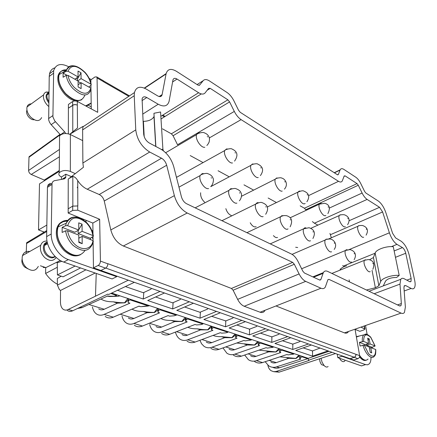 <?xml version="1.0" encoding="UTF-8"?>
<svg xmlns="http://www.w3.org/2000/svg" width="437" height="437" viewBox="0 0 437 437"><rect width="100%" height="100%" fill="white"/><g stroke="black" fill="none" stroke-linecap="round" stroke-linejoin="round"><path stroke-width="0.66" d="M340.456 269.263L340.101 269.083M361.465 327.422L364.971 329.077L363.852 329.935L359.837 331.322L355.418 329.531M337.238 354.156L337.796 357.652L361.492 365.916L365.572 364.616L341.963 356.275L341.887 355.8L350.092 358.706L354.926 356.898L355.718 355.876L355.947 354.309C356.068 355.778 355.5 356.789 354.26 357.346L350.092 358.706L353.79 360.012L357.941 358.668C359.181 358.116 359.738 357.111 359.624 355.647L355.117 329.635M365.572 364.616L367.643 364.802L369.314 363.813C370.429 362.552 370.991 360.536 371.002 357.772M367.14 334.425L365.622 325.975M359.547 356.892L360.137 357.608C362.388 360.099 364.371 360.967 366.097 360.219M358.782 336.113L356.324 336.61M344.465 266.521L342.635 265.603M341.887 355.8L93.463 267.843L93.108 242.278M337.796 357.652L341.963 356.275M359.635 355.745L360.886 357.362C362.983 359.706 364.873 360.618 366.55 360.104M359.673 335.9L356.401 337.053M395.463 257.317L405.749 253.252C405.05 250.581 403.963 248.691 402.472 247.593L396.976 244.365C393.923 242.278 391.399 238.427 389.4 232.812L382.604 211.967L379.562 207.302L367.113 199.419C365.31 198.207 363.644 196.082 362.115 193.034L358.291 185.228L305.725 209.749L305.873 210.055M331.279 237.515L329.935 233.424M367.113 199.419L314.416 223.209L317.584 224.935M314.416 223.209L312.384 221.597M300.186 205.843L304.452 208.231L305.725 209.749M190.221 155.577L202.55 162.291M218.079 170.747L228.742 176.553M243.988 184.856L253.181 189.86M268.149 198.016L276.037 202.309M358.291 185.228L357.029 183.611L345.099 175.871L344.17 175.974L342.335 180.836C341.581 182.224 340.308 182.382 338.522 181.317L241.109 119.634C238.471 117.881 236.204 115.144 234.308 111.424L177.537 144.751L173.068 135.743L171.359 133.815L162.455 128.833M200.638 192.766C200.359 196.262 201.692 199.409 204.631 202.205M250.221 222.783C251.991 225.803 253.799 227.169 255.645 226.874L256.104 226.656M295.663 247.26L297.684 247.522M273.431 235.603C274.829 237.209 276.102 237.859 277.244 237.542L277.522 237.417M225.842 208.657C227.022 212.224 228.83 214.491 231.266 215.463M177.16 177.007L176.368 176.969M404.181 290.987L411.162 288.436C412.539 289.125 413.599 288.961 414.336 287.939C415.287 286.421 415.401 283.919 414.68 280.434L409.251 255.29C407.519 248.653 404.809 243.955 401.117 241.202L395.622 237.925L392.612 233.325L385.844 212.622C383.904 207.16 381.386 203.287 378.284 201.015L365.856 193.028L364.616 191.439L360.825 183.687C359.312 180.672 357.641 178.525 355.811 177.247L343.914 169.419C342.155 168.316 340.898 168.453 340.139 169.84L334.239 172.713M374.192 293.73L399.986 284.121L400.778 279.314C401.576 278.178 402.706 277.992 404.181 278.746L409.731 281.701L411.02 281.504L411.157 278.527L405.749 253.252M264.8 310.794C263.675 312.444 262.096 312.919 260.075 312.22L244.212 306.271C241.666 305.223 239.476 302.923 237.641 299.367L233.096 290.217L231.435 288.469L123.343 246.004C117.16 243.109 112.981 237.755 110.812 229.933L104.252 201.036C103.416 197.983 101.739 195.809 99.226 194.525L87.263 189.243C83.582 187.555 80.403 184.676 77.72 180.607C76.284 178.121 74.651 176.728 72.821 176.433L69.084 178.465L83.423 167.278L82.877 163.023L82.62 129.915L82.964 126.817L83.096 126.353L83.418 126.517M77.824 205.985L77.72 180.607M77.742 210.208L72.711 210.405L68.167 213.054L68.177 208.799L72.706 206.138L77.726 205.947L77.742 210.208L99.652 219.259L92.841 223.056L83.614 219.314L83.62 220.03M100.423 261.097L107.846 263.806C107.748 265.783 106.989 267.226 105.568 268.132L98.128 265.461C99.549 264.543 100.313 263.09 100.423 261.097L99.652 219.259M276.528 306.184L344.465 332.874C345.995 333.442 347.229 333.174 348.163 332.06M105.568 268.132L100.903 270.476M68.347 133.815L68.401 108.152L73.585 104.842L75.667 104.634L77.316 105.093L75.262 104.563L73.476 104.798L68.401 108.152L68.412 104.465L72.629 101.515L72.629 105.208M91.257 108.879L91.175 103.023L85.652 105.874M91.175 103.023L90.989 89.765M90.967 88.236L90.929 85.286M90.896 82.981L90.852 79.867L94.949 76.967L96.752 76.923L97.058 77.961L97.691 112.331L77.005 101.253L74.514 100.887L72.629 101.515M54.778 67.872C52.063 68.691 50.321 70.652 49.55 73.755L53.653 70.685C55.87 64.135 60.901 62.835 68.746 66.785L68.8 66.817M89.186 78.436L91.235 79.6M53.653 70.685L52.91 116.914L54.762 120.929L64.671 131.892L65.692 133.514M65.829 174.194L65.725 177.63L64.447 178.859L54.204 180.727L52.844 181.655L52.047 183.229L51.227 234.003C50.872 244.223 59.224 256.628 68.347 259.594L116.706 276.681L116.69 276.064M93.081 240.607L93.026 236.521M91.901 237.253L93.059 239.017M68.167 213.054L83.614 219.314M68.177 208.799L68.243 179.061L69.084 178.465M65.949 70.554C61.759 70.139 59.115 71.919 58.017 75.891C57.078 81.763 59.323 87.886 64.747 94.266C68.03 97.773 71.422 99.975 74.929 100.865M76.721 101.144L81.697 99.729M67.56 220.98L61.825 221.925C59.366 223.203 57.684 225.383 56.772 228.469C55.177 236.166 57.586 243.496 63.988 250.45C69.975 255.853 75.519 257.24 80.616 254.624M92.994 234.057L92.841 223.056M128.32 280.183L68.243 309.467L72.684 310.783L107.731 294.145L108.709 294.467L134.345 282.318M335.485 353.533L279.085 372.155L274.048 371.718M329.116 351.277L308.26 358.335L308.527 360.23L332.049 352.315M308.527 360.23L309.101 360.416L276.08 371.499L273.688 371.685L271.131 370.734C269.389 369.522 268.302 367.675 267.87 365.195M383.287 285.896L385.538 281.133C387.499 278.708 391.191 277.49 396.627 277.473L399.205 275.403C392.186 274.72 381.823 278.183 380.693 281.521L378.884 285.76L375.372 287.754L366.43 290.004M346.656 265.805C343.078 266.827 340.926 268.143 340.21 269.76M369.5 259.764L373.438 257.53L375.154 253.045L380.693 281.521M399.205 275.403L393.267 246.692C386.352 245.911 376.219 249.511 375.154 253.045M128.811 96.326L103.651 81.845L103.34 80.719L102.728 80.364M411.162 288.436L405.602 285.536L404.263 285.765L403.941 287.715L405.372 307.107L404.454 312.433C403.646 313.537 402.521 313.766 401.068 313.111L328.979 279.369L327.914 279.664L325.352 286.967C324.38 288.622 322.916 289.048 320.971 288.234L305.682 281.379C303.223 280.177 301.033 277.697 299.105 273.939L294.336 264.265L292.67 262.375L187.227 213.021C181.12 209.689 176.832 203.893 174.368 195.645L166.688 165.246C165.738 162.034 164.017 159.685 161.526 158.205L149.694 152.032C141.664 146.925 137.016 139.54 135.76 129.882L82.877 163.023M135.76 129.882L134.235 95.741L134.449 92.573C136.115 86.947 140.075 85.794 146.329 89.121L157.702 95.911C160.008 97.129 161.472 96.752 162.094 94.769L166.131 73.602C167.644 68.948 171.085 68.188 176.45 71.313L197.934 85.117L199.578 85.16L203.123 80.736C204.571 79.124 206.696 79.201 209.498 80.965L227.087 92.54C229.764 94.392 232.042 97.156 233.91 100.832L238.553 110.261L240.235 112.304L337.337 174.702L338.304 174.582L340.139 169.84M399.986 284.121L401.346 303.551L400.986 305.643L399.604 305.922L327.69 271.421C325.773 270.552 324.325 270.951 323.358 272.617L320.807 279.724L319.693 280.041L304.452 273.027L302.825 271.175L298.1 261.594C296.204 257.874 294.003 255.361 291.501 254.061L186.517 203.702C184.097 202.358 182.404 200.053 181.426 196.797L173.751 166.71C171.402 158.784 167.147 152.955 160.974 149.225L149.214 142.959C146.034 140.911 144.194 137.977 143.686 134.164L142.085 98.899C142.746 96.703 144.308 96.249 146.783 97.533L158.216 104.241C163.908 107.196 167.524 106.251 169.064 101.406L172.959 79.976C173.56 78.157 174.92 77.857 177.04 79.07L172.599 81.959M234.308 111.424L229.616 101.908L227.895 99.822L210.23 88.361L208.646 88.329L205.172 92.819C203.729 94.512 201.544 94.485 198.622 92.731L177.04 79.07M69.8 134.274L83.096 126.353M77.715 188.26L77.262 187.183L77.715 188.26M98.128 265.461L93.463 267.843M69.745 134.252L77.502 127.986L77.305 101.4M91.175 103.225L86.313 106.229M49.55 73.755L49.234 76.437L53.347 73.372M60.53 134.902L50.829 124.272L49.441 122.131L48.671 119.875L49.234 76.437M61.42 179.394L61.437 176.996L65.807 174.21L71.395 176.646M50.331 183.354L48.245 184.649L47.447 187.309L46.65 236.614C46.262 246.801 54.587 259.136 63.715 262.063L68.347 259.594M116.706 276.681L112.096 278.937L63.715 262.063M81.806 99.669C77.125 101.903 71.69 99.92 65.512 93.72C60.333 87.668 58.045 81.752 58.645 75.972L58.776 75.333C59.853 71.406 62.447 69.625 66.561 69.991M67.975 220.467C62.781 220.243 59.328 222.75 57.608 227.988L57.351 229.059C56.302 236.537 58.798 243.518 64.834 249.991C70.373 255.055 75.634 256.601 80.61 254.624M91.792 230.403L92.95 230.862M95.495 295.909L96.238 273.404M72.684 310.783C70.625 311.718 68.828 311.592 67.298 310.407M308.26 358.335L111.643 293.08M95.179 273.038L60.53 290.441L60.448 301.874C60.464 305.244 61.317 307.664 62.999 309.134C64.518 310.314 66.266 310.423 68.243 309.467M143.828 292.479L143.276 299.028L160.062 291.424M312.548 350.933L312.515 356.139L328.018 350.889M312.515 356.139L295.729 350.474L311.412 345.012M292.845 344.11L292.768 349.474L308.478 343.974M292.768 349.474L274.928 343.455L290.818 337.719M271.912 336.861L271.776 342.389L287.693 336.61M271.776 342.389L252.777 335.982L268.87 329.946M249.614 329.143L249.418 334.846L265.538 328.766M249.418 334.846L229.146 328.007L245.43 321.648M225.825 320.9L225.558 326.794L241.869 320.387M225.558 326.794L203.882 319.48L220.341 312.766M200.392 312.089L200.037 318.185L216.523 311.412M200.037 318.185L176.805 310.341L193.433 303.234M173.123 302.639L172.681 308.954L189.33 301.787M172.681 308.954L147.717 300.525L164.481 292.987M143.276 299.028L117.466 290.315M42.078 147.307L42.782 146.712M30.546 155.638L29.082 156.692L28.989 157.271L28.607 170.474C28.722 172.249 29.607 173.576 31.251 174.456L59.394 156.817M44.23 180.874L44.241 180.055L59.279 170.506M44.241 180.055L31.251 174.456M88.23 105.241L91.229 106.852M86.023 222.007L86.007 220.286M59.274 171.342L39.499 183.873L38.511 229.922L46.835 225.071M43.591 231.823L38.511 229.922M59.547 138.556L59.569 135.858C62.196 133.323 65.796 132.881 70.373 134.53L82.702 140.627M143.046 121.339L143.423 121.344C148.717 121.218 152.234 119.634 153.982 116.592L154.114 116.264M163.438 150.809L162.908 149.257L160.57 111.976L153.939 113.276L155.862 146.504M160.57 111.976L160.871 116.745M61.437 176.996C59.017 175.805 58.285 174.396 59.257 172.768C61.95 170.326 65.648 169.878 70.346 171.419L75.235 173.636M162.908 149.257L161.51 149.525M43.137 267.439L45.858 267.613L60.306 260.485M80.588 267.947L63.07 276.818L57.416 274.939L75.126 266.04M61.207 276.195L57.323 278.473L57.416 285.142L59.35 289.551L60.53 290.441M125.414 286.552L143.746 292.877L143.778 292.5M155.616 296.974L173.057 302.994L173.079 302.655M184.638 306.993L200.332 312.411L200.348 312.105M211.639 316.317L225.787 320.916M236.821 325.008L249.582 329.154M260.365 333.136L271.88 336.878M282.422 340.751L292.817 344.121M303.131 347.896L312.521 350.938M143.292 292.724L150.82 289.267L151.497 288.387M172.631 302.852L180.099 299.591L180.814 298.771M199.938 312.275L207.335 309.199L208.078 308.424M225.41 321.069L232.724 318.152L233.495 317.426M249.227 329.29L256.464 326.526L257.251 325.833M271.552 336.998L278.697 334.365L279.505 333.715M292.511 344.23L299.563 341.729L300.388 341.106M312.231 351.037L320.026 348.06M369.434 348.038L370.756 347.601L375.651 349.491C375.64 356.592 373.274 358.001 368.555 353.708L364.25 345.099L360.077 346.011L359.438 342.351L363.6 341.434L368.599 343.389L367.664 338.183L369.161 338.784L370.101 343.974L375.126 346.006L372.171 347.278L372.4 348.24M43.274 232.67L43.296 231.714M28.847 241.404L26.635 242.737L26.193 253.493M56.4 262.413L57.263 262.708L57.416 274.939M57.263 262.708L61.879 261.31M45.699 267.69L45.606 273.475L57.318 267.258M116.613 294.729L116.635 295.434L110.769 293.489M129.964 299.159L129.986 299.853L128.473 300.711L128.402 298.64M147.477 304.971L147.509 305.654L129.986 299.853M159.871 309.085L159.909 309.762L158.391 310.565L158.281 308.555M176.155 314.487L176.198 315.153L159.909 309.762M187.697 318.322L187.746 318.977L186.222 319.731L186.086 317.786M202.883 323.358L202.932 324.003L187.746 318.977M213.655 326.936L213.709 327.57L212.191 328.285L212.027 326.395M227.841 331.645L227.901 332.267L213.709 327.57M237.919 334.988L237.985 335.605L236.466 336.288L236.286 334.447M251.209 339.396L251.275 340.008L237.985 335.605M260.654 342.532L260.725 343.138L259.217 343.782L259.015 341.991M273.125 346.672L273.201 347.268L260.725 343.138M282.002 349.616L282.078 350.206L280.581 350.818L280.363 349.076M293.73 353.511L293.806 354.09L282.078 350.206M302.087 356.286L302.164 356.854L300.678 357.439L300.443 355.74M272.59 367.266C274.764 368.342 277.091 368.495 279.571 367.73L307.735 358.701L302.164 356.854M307.735 358.701L307.653 358.132M375.651 349.491L375.793 349.638C375.831 356.051 374.979 354.926 374.301 356.352C372.646 358.214 370.445 357.657 367.697 354.675C365.578 352.135 364.01 348.961 362.978 345.148M370.101 343.974L366.627 345.132L372.171 347.278M366.441 344.105L366.627 345.132M359.438 342.351L365.119 344.547L368.599 343.389M364.25 345.099L369.254 347.022L370.199 352.282L371.707 352.85L370.756 347.601M78.092 84.833L81.091 82.697L90.863 88.17C88.17 95.239 82.549 94.9 74.006 87.16C70.745 83.451 68.746 79.523 68.014 75.377L66.2 75.355L63.092 77.24L63.114 73.121L66.768 75.164M68.025 71.247C71.04 64.376 76.699 64.845 84.991 72.657C88.121 76.273 90.06 80.091 90.809 84.112L81.064 78.611L81.02 72.777L78.032 71.067L78.059 76.912L68.025 71.247L66.216 71.231L63.114 73.121M90.809 84.112L91.257 84.827L91.027 85.204L88.853 87.045M78.813 238.209L82.14 236.384L92.966 240.552C91.978 249.527 81.795 251.548 74.274 243.775C70.647 240.05 68.429 235.718 67.609 230.785L65.594 230.818L62.136 232.451L62.169 227.355L74.814 232.244L78.775 230.037L67.626 225.678L65.616 225.71L62.169 227.355M78.775 230.037L78.736 222.832L82.058 224.154L82.107 231.342L92.895 235.565L93.381 236.171L90.355 238.258L90.497 239.602M45.606 273.475C48.944 278.232 52.877 281.816 57.405 284.214M77.54 308.478L81.954 307.648L107.808 295.92L109.649 296.521L114.614 296.144L116.635 295.434M92.393 306.878C93.015 309.909 94.255 312.182 96.107 313.684C98.194 315.285 100.63 315.623 103.411 314.695L129.953 303.163L128.199 302.59L128.473 300.711M128.199 302.59L128.057 298.526L128.21 302.562M101.002 299.006C103.684 300.88 107.792 301.82 113.336 301.814C117.843 302.541 121.612 302.841 124.632 302.715L127.833 298.455M147.509 305.654L145.516 306.321L140.736 306.692L139.026 306.129L113.281 317.169L104.164 314.4M122.016 316.017C122.693 318.972 123.977 321.19 125.856 322.67C127.981 324.249 130.428 324.604 133.203 323.735L159.598 312.859L157.965 312.324L158.391 310.565M157.965 312.324L157.757 308.38M132.05 309.123C134.547 310.702 138.283 311.483 143.254 311.455C147.591 312.155 151.268 312.46 154.294 312.368L157.517 308.303M176.198 315.153L174.237 315.787L169.627 316.142L168.037 315.618L142.451 326.04L133.957 323.456M149.678 324.554C150.404 327.433 151.721 329.602 153.627 331.06C155.774 332.612 158.227 332.983 160.991 332.169L187.194 321.883L185.676 321.392L186.222 319.731M185.676 321.392L185.408 317.562M160.942 318.513C163.274 319.835 166.666 320.479 171.129 320.436C175.303 321.108 178.902 321.419 181.918 321.359L185.146 317.475M202.932 324.003L201.004 324.604L196.552 324.948L195.071 324.462L169.676 334.316L161.739 331.907M175.57 332.546C176.335 335.348 177.684 337.473 179.607 338.904C181.77 340.434 184.228 340.816 186.97 340.052L212.956 330.312L211.535 329.848L212.191 328.285M211.535 329.848L211.218 326.128M187.899 327.247C190.073 328.351 193.159 328.875 197.158 328.826C201.189 329.471 204.707 329.782 207.712 329.755L210.94 326.035M227.901 332.267L226 332.836L221.701 333.169L220.314 332.715L195.142 342.062L187.713 339.806M199.933 340.286L201.544 343.744L203.964 346.262C206.138 347.77 208.591 348.163 211.311 347.437L237.051 338.189L235.723 337.757L236.466 336.288M235.723 337.757L235.363 334.141M213.109 335.392C215.141 336.31 217.948 336.736 221.526 336.676L231.845 337.615L235.068 334.043M251.275 340.008L245.244 340.871L243.944 340.445L219.019 349.321L212.049 347.202M222.968 347.918L226.841 353.172C229.026 354.658 231.468 355.057 234.166 354.374L259.638 345.58L258.393 345.17L259.217 343.782M258.393 345.17L257.994 341.652M236.745 343.012L254.481 344.979L257.693 341.548M273.201 347.268L267.329 348.092L266.111 347.694L241.448 356.144L234.898 354.15M244.682 355.035L248.38 359.678C250.559 361.137 252.99 361.541 255.667 360.896L280.86 352.517L279.685 352.135L280.581 350.818M279.685 352.135L279.254 348.704M258.955 350.146L275.747 351.905L278.943 348.6M293.806 354.09L288.092 354.882L286.945 354.511L262.561 362.563L256.393 360.683M265.172 361.699L268.684 365.813C270.864 367.244 273.278 367.659 275.927 367.047L300.825 359.05L299.722 358.69L300.678 357.439M299.722 358.69L299.269 355.347M279.866 356.849L295.773 358.422L298.946 355.243M369.161 338.784L368.069 340.428M370.161 352.058L371.707 352.85M345.181 360.225L344.646 361.109C343.586 362.093 342.264 361.749 340.68 360.072L339.369 358.198M68.014 75.377L78.076 81.009L78.103 86.947L81.129 88.618L81.091 82.697M78.081 81.49L80.714 82.964M77.496 80.687L77.491 78.922L76.246 78.223M78.059 76.912L74.869 79.217M90.863 88.17L91.011 89.661C87.979 97.101 81.894 96.664 72.739 88.356C69.133 84.254 66.954 79.922 66.2 75.355M81.064 78.611L77.873 80.9M67.609 230.785L78.797 235.095L78.829 242.42L82.189 243.688L82.14 236.384M82.107 231.342L78.147 233.533L90.355 238.258M78.147 233.533L78.136 230.774L77.737 230.616M92.966 240.552L93.305 241.361L92.917 242.956C89.203 252.04 82.517 252.777 72.87 245.168C68.86 241.049 66.435 236.264 65.594 230.818M270.82 361.94C272.475 363.032 274.299 363.256 276.293 362.606L288.731 358.329L295.986 358.493L299.356 356.018M254.563 361.546C256.748 363 259.174 363.404 261.839 362.77L262.561 362.563M250.57 355.691C252.225 356.8 254.066 357.018 256.082 356.341L268.662 351.861L275.976 351.982L279.352 349.463M233.407 355.155C235.592 356.63 238.028 357.034 240.721 356.363L241.448 356.144M229.092 349.065C230.747 350.19 232.593 350.398 234.631 349.687L247.353 344.995L254.727 345.061L258.092 342.504M210.94 348.371C213.119 349.868 215.567 350.266 218.287 349.556L219.019 349.321M206.269 342.018C207.925 343.165 209.776 343.367 211.836 342.619L224.684 337.692L232.107 337.697L235.456 335.108M187.041 341.15C189.21 342.674 191.663 343.061 194.399 342.308L195.142 342.062M181.978 334.524C183.622 335.687 185.479 335.878 187.555 335.092L200.528 329.908L207.99 329.848L211.311 327.231M161.564 333.453C163.717 335.004 166.169 335.376 168.928 334.578L169.676 334.316M156.069 326.526C157.697 327.706 159.554 327.887 161.646 327.056L174.729 321.594L182.218 321.457L185.496 318.824M134.345 325.237C136.475 326.805 138.928 327.166 141.697 326.313L142.451 326.04M128.369 317.978C129.98 319.179 131.837 319.338 133.94 318.464L147.111 312.695L154.616 312.471L157.833 309.833M105.208 316.432C107.305 318.027 109.747 318.371 112.528 317.464L113.281 317.169M98.691 308.822C100.275 310.035 102.121 310.183 104.235 309.254L117.482 303.147L124.977 302.825L128.445 299.848M328.094 366.496C327.002 367.484 325.663 367.151 324.074 365.507L322.08 362.257L321.069 358.351M81.02 72.777L77.491 78.922M78.829 241.727L82.189 243.688M82.058 224.154L78.769 229.704M78.474 230.206L78.136 230.774M109.621 296.515L107.311 296.16L117.985 296.275M107.311 296.16L107.813 295.92M324.085 365.518L321.605 364.682L321.086 364.026L319.911 361.481L319.6 358.848M48.753 106.508L47.251 105.104C44.208 101.586 42.99 98.183 43.591 94.889L44.252 93.42L45.601 92.251L48.982 91.994M56.182 257.453C53.363 261.424 49.512 261.441 44.629 257.497C41.034 253.657 39.74 249.582 40.745 245.277C41.832 242.273 43.929 240.88 47.027 241.093M43.591 94.889L27.028 106.972C26.389 110.244 27.575 113.593 30.595 117.018C35.807 121.524 39.488 121.715 41.63 117.591M27.028 106.972C27.673 104.902 29.093 103.864 31.289 103.864M38.309 266.379C35.692 271.273 31.677 271.672 26.264 267.57C22.702 263.828 21.451 259.829 22.506 255.574C23.795 252.28 26.204 250.92 29.727 251.499M34.239 119.749C32.54 119.929 30.819 119.148 29.077 117.411C27.067 115.133 26.28 112.904 26.723 110.73L26.952 110.135M27.766 268.777L24.614 267.007C22.265 264.549 21.435 261.91 22.118 259.092M354.26 357.346L357.941 358.668M354.281 357.253L105.727 268.045M394.147 250.931L402.472 247.593M406.814 280.15L411.157 278.527M364.622 328.722L364.218 326.461M359.624 355.647L107.846 263.697M276.479 371.379L279.085 372.155M164.443 116.837L162.143 115.515M103.645 81.757L97.058 77.961M344.077 265.789L375.083 253.231M391.448 246.605L396.976 244.365M397.517 304.917L401.346 303.551M347.961 250.079L389.4 232.812M330.427 234.707L382.604 211.967M349.076 220.734L379.562 207.302M362.115 193.034L329.378 208.05M357.029 183.611L304.452 208.231M345.099 175.871L344.012 176.395M338.522 181.317L308.478 195.661M241.109 119.634L209.29 137.955M229.616 101.908L173.068 135.743M227.895 99.822L171.359 133.815M210.23 88.361L207.122 90.295M201.288 93.922L161.007 118.973M198.622 92.731L160.843 116.329M158.216 104.241L142.686 114.15M146.783 97.533L142.014 100.641M320.895 279.522L319.644 280.019M323.019 273.387L313.564 277.222M283.039 215.72L281.789 215.692L280.559 216.856C278.5 220.581 284.247 230.654 287.551 229.152L288.032 228.901M199.753 132.853L198.644 132.75L196.53 134.645C194.924 138.89 200.976 148.099 204.806 147.274M253.482 164.05L252.444 163.99L250.92 165.355C249.134 169.108 254.837 178.575 258.234 177.52M300.088 191.122L299.137 191.1L298.056 192.072C296.188 195.366 301.585 205.002 304.594 203.762L305.157 203.456M340.898 214.84L340.046 214.851L339.287 215.539C337.402 218.413 342.537 228.136 345.203 226.754L345.35 226.688M321.146 203.358L320.245 203.352L319.338 204.177C317.453 207.253 322.714 216.938 325.549 215.627L325.882 215.457M277.582 178.05L276.588 178.006L275.299 179.165C273.464 182.682 279.008 192.242 282.204 191.089M227.611 149.028L226.53 148.941L224.733 150.552C223.023 154.551 228.895 163.897 232.5 162.952M365.239 259.698L364.48 260.305C362.42 263.101 367.604 273.376 370.183 271.617M305.884 227.83L304.715 227.83L303.693 228.791C301.612 232.266 307.2 242.426 310.308 240.847L310.51 240.754M347.229 249.756L346.208 249.8L345.52 250.45C343.438 253.46 348.742 263.719 351.49 262.009M232.173 188.757L230.758 188.675L228.993 190.352C227.06 194.618 233.15 204.423 236.892 203.112M327.237 239.154L326.139 239.176L325.297 239.968C323.211 243.201 328.651 253.427 331.574 251.772M258.529 202.724L257.196 202.675L255.721 204.074C253.717 208.067 259.627 218.014 263.145 216.605M203.746 173.691L202.244 173.576L200.146 175.587C198.327 180.131 204.609 189.756 208.586 188.565M359.465 225.629L358.657 225.656L358.023 226.229C356.15 228.917 361.17 238.651 363.677 237.209M404.099 286.093L405.602 285.536M320.971 288.234L260.075 312.22M305.682 281.379L244.212 306.271M299.105 273.939L237.641 299.367M294.336 264.265L233.096 290.217M292.67 262.375L231.435 288.469M187.227 213.021L123.343 246.004M174.368 195.645L110.812 229.933M166.688 165.246L104.252 201.036M161.526 158.205L99.226 194.525M149.694 152.032L87.263 189.243M72.842 206.067L72.821 176.433M72.706 206.138L72.711 210.405M344.465 332.874L401.068 313.111M328.979 279.369L327.837 279.822M72.782 132.149L72.76 105.23M48.556 118.596L52.79 115.63M51.167 124.654L55.417 121.721M60.41 134.76L64.671 131.892M62.038 179.285L65.818 176.93M47.447 187.309L51.883 184.54M46.65 236.614L51.227 234.003M92.327 231.801L92.955 231.457M373.438 257.53L378.884 285.76M370.013 259.627L370.079 259.96M372.056 270.356L375.372 287.754M349.114 279.871L349.463 281.865M60.322 134.667L28.989 157.271M28.607 170.474L59.454 149.421M199.578 85.16L199.135 85.439M203.123 80.736L197.076 84.565M338.331 174.51L337.637 174.849M340.024 170.108L334.425 172.828M134.235 95.741L82.62 129.915M162.127 94.605L159.15 96.528M166.055 73.973L144.576 88.208M368.047 359.045C366.272 361.022 363.928 360.443 361.028 357.319L359.58 355.396M356.423 337.184L356.92 336.561L359.837 335.862M290.441 219.997L290.255 219.565L290.441 219.997M207.548 136.934L207.351 136.459L207.548 136.934M261.02 168.048L260.834 167.606L261.02 168.048M307.391 195.028L307.211 194.618L307.391 195.028M347.983 218.653L347.819 218.271L347.983 218.653M328.34 207.22L328.171 206.821L328.34 207.22M285 182L284.82 181.579L285 182M235.27 153.065L235.079 152.611L235.27 153.065M372.87 263.374L373.034 263.762L372.87 263.374M313.018 231.632L313.198 232.058L313.018 231.632M354.188 253.471L354.358 253.864L354.188 253.471M239.563 192.679L239.76 193.143L239.563 192.679M334.278 242.912L334.458 243.322L334.278 242.912M265.833 206.608L266.029 207.062L265.833 206.608M211.218 177.646L211.426 178.132L211.218 177.646M366.446 229.398L366.282 229.021L366.446 229.398M40.422 265.789L45.858 267.613M57.416 285.142L85.931 269.809M362.333 341.483C362.093 338.38 362.552 336.195 363.715 334.933L366.195 334.212M26.482 243.606L46.732 231.495M59 224.165L64.07 221.133M70.346 171.419L70.373 134.53M144.194 136.644L143.423 121.344M84.958 95.02C81.637 102.69 75.202 102.22 65.659 93.616C59.984 86.887 57.793 80.555 59.082 74.618C60.284 71.133 62.797 69.549 66.615 69.871M85.073 250.423C80.222 257.164 73.531 256.989 64.998 249.904C58.219 242.431 55.92 234.756 58.099 226.885C59.978 222.329 63.299 220.161 68.057 220.368M363.6 341.434C363.737 334.387 366.13 333.054 370.778 337.446L374.99 345.886M344.378 359.946L342.761 359.383M66.216 71.231L66.446 70.259C67.489 67.123 69.68 65.616 73.023 65.747M65.616 225.71L66.249 223.231C68.139 218.642 71.51 216.615 76.36 217.151M86.466 222.941L87.591 224.214M81.954 307.648L80.332 307.151M279.571 367.73L276.643 366.845M67.626 225.678C70.985 216.402 77.262 215.501 86.45 222.968C89.918 226.606 92.065 230.807 92.895 235.565M124.977 302.825L124.632 302.715M154.616 312.471L154.294 312.368M182.218 321.457L181.918 321.359M207.99 329.848L207.712 329.755M48.829 101.488C47.218 99.095 46.622 96.899 47.049 94.9L48.971 92.72M55.057 256.377C52.762 257.77 50.244 257.267 47.507 254.864C44.754 251.903 43.76 248.768 44.536 245.463L47.316 242.475M288.731 358.329L286.104 357.482M276.293 362.606L269.137 360.388M268.662 351.861L265.871 350.966M256.082 356.341L248.101 353.866M247.353 344.995L244.387 344.045M234.631 349.687L225.738 346.929M224.684 337.692L221.526 336.676M211.836 342.619L201.921 339.544M200.528 329.908L197.158 328.826M187.555 335.092L176.51 331.667M174.729 321.594L171.129 320.436M161.646 327.056L149.334 323.238M147.111 312.695L143.254 311.455M133.94 318.464L120.202 314.203M117.482 303.147L113.336 301.814M104.235 309.254L88.902 304.496M48.807 102.963C45.279 97.899 45.175 94.49 48.496 92.726L46.464 91.939M55.237 256.557C52.806 258.606 49.965 258.245 46.726 255.47C41.957 251.16 42.356 242.754 47.272 242.273M119.967 295.844L117.968 296.259L109.671 296.521M149.634 305.687L142.386 306.49M139.676 306.342L138.786 306.233M177.269 314.858L176.193 315.088M410.097 281.849L411.02 281.504M364.961 329.023L364.485 326.368M165.11 116.422L162.81 115.1M103.432 80.856L129.483 95.878M375.126 346.006L370.734 337.162C365.452 332.278 365.49 334.556 363.715 334.933L356.92 336.556L356.417 337.031M399.899 306.031L400.986 305.643M369.03 291.255L400.778 279.314M320.807 279.724L319.851 280.106M323.358 272.617L312.837 276.889M246.927 232.681L281.723 216.184L283.853 215.556L286.421 215.638C291.747 217.211 292.981 220.931 290.13 226.798M165.667 152.732L196.53 134.645C196.918 133.34 203.325 131.783 204.314 132.843C206.679 133.673 208.247 135.082 209.001 137.076C209.618 138.032 209.645 139.731 209.083 142.167C208.154 144.041 207.4 145.133 206.821 145.445M210.743 186.632L250.92 165.355C251.395 164.159 257.366 163.285 257.617 164.022C263.123 166.568 264.052 170.43 260.392 175.603M267.198 207.04L298.056 192.072C301.088 190.811 302.999 190.472 303.781 191.056C307.271 192.488 310.997 195.323 306.889 201.763M310.8 228.316L339.287 215.539C339.882 214.862 341.494 214.589 344.127 214.725C346.148 215.283 351.681 218.019 347.59 224.7M290.157 217.768L319.338 204.177L324.609 203.271C329.514 204.521 330.607 207.963 327.892 213.595M241.503 196.268L275.299 179.165C275.862 178.028 281.406 177.4 281.499 178.006C284.99 178.629 288.819 184.097 284.438 189.128M176.477 177.389L224.733 150.552C225.121 149.323 231.375 148.105 231.954 149.006C237.548 151.448 238.416 155.479 234.565 161.1M331.88 273.431L364.48 260.305L368.396 259.54C373.482 260.436 374.968 263.68 372.854 269.274M270.252 243.873L303.693 228.791L309.041 227.732C314.438 229.474 315.733 233.063 312.919 238.493M301.634 268.76L345.52 250.45L349.895 249.609C353.233 250.308 357.652 253.542 354.15 259.665M195.159 207.848L228.993 190.352C229.643 189.074 235.374 187.976 235.975 188.708C238.892 189.773 240.563 191.171 240.989 192.897C242.082 194.083 241.519 198.677 239.361 200.796M292.069 254.367L325.297 239.968C326.018 239.263 327.635 238.946 330.154 239.028C332.999 239.105 338.134 243.868 334.212 249.423M221.952 220.701L255.721 204.068C258.912 202.506 261.047 202.036 262.129 202.664C265.101 203.779 270.465 206.417 265.674 214.267M178.962 187.134L200.146 175.581C200.73 174.243 206.75 172.768 207.739 173.653C210.508 174.576 212.213 176.002 212.852 177.93C214.163 179.197 213.037 184.747 210.973 186.288M327.734 239.345L358.023 226.229C358.657 225.629 360.126 225.377 362.442 225.487C365.299 226.41 369.642 228.851 366.097 235.144M63.469 179.033L65.725 177.63M47.617 186.004L52.047 183.229M58.017 75.891L58.771 75.333M56.772 228.469L57.608 227.988M60.027 134.345L29.077 156.697M103.34 80.719L96.752 76.923M338.304 174.582L337.714 174.866M134.449 92.573L82.964 126.817M162.094 94.769L159.308 96.561M166.131 73.602L144.292 88.083M91.207 84.51C90.459 80.293 88.427 76.262 85.111 72.427C76.595 64.436 70.373 63.715 66.446 70.259L59.082 74.618L58.645 75.972M93.343 235.876C92.518 230.867 90.262 226.421 86.57 222.542C77.781 215.19 71.007 215.419 66.249 223.231L58.099 226.885L57.351 229.059M26.635 242.737L46.748 230.572M59.257 172.768L59.569 135.858M155.709 146.417L153.982 116.592M158.199 311.936L158.014 308.467M186.091 320.703L185.878 317.715M212.098 328.93L211.879 326.346M236.412 336.659L236.188 334.414M259.196 343.935L258.972 341.974M47.644 243.72L44.536 245.463C45.448 243.513 44.197 243.851 47.283 242.327M48.96 93.513L47.049 94.9L48.496 92.726M118.11 296.253L119.995 295.849M147.695 306.097L142.183 306.512M139.807 306.386L138.726 306.261M147.799 306.08L149.662 305.692M176.198 315.104L177.296 314.869M40.745 245.277L22.506 255.574M27.023 110.512L26.723 110.73"/></g></svg>
